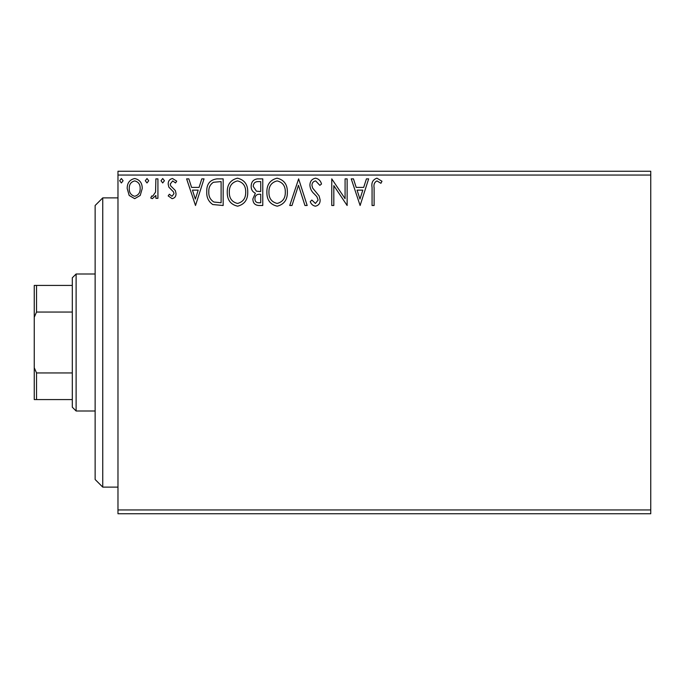 <?xml version="1.0" encoding="UTF-8"?>
<svg xmlns="http://www.w3.org/2000/svg" width="685" height="685" viewBox="0 0 685 685"><rect width="100%" height="100%" fill="white"/><g stroke="black" fill="none" stroke-linecap="round" stroke-linejoin="round"><path stroke-width="1.03" d="M650.75 513.75L117.974 513.75L117.974 509.948L650.75 509.948L650.75 513.75M140.228 195.448L134.705 198.667L129.182 195.465L127.196 188.538C127.136 183.023 129.645 179.675 134.705 178.52C139.766 179.675 142.274 183.015 142.223 188.538L140.228 195.448M157.927 178.862L157.927 198.325L155.88 198.325L155.88 195.465L152.318 198.667L150.76 197.999L151.736 195.936L152.652 196.278L155.564 192.083L155.88 178.862L157.927 178.862M172.132 198.667L168.176 195.901L169.375 194.232L172.003 196.278L173.981 193.658L173.493 191.894L168.852 187.151L168.176 184.145C168.159 181.011 169.597 179.136 172.5 178.52L176.713 181.157L175.54 182.964L172.731 180.909L170.222 184.042L170.711 185.9L175.377 190.567L176.028 193.564C176.079 196.415 174.778 198.119 172.132 198.667M216.974 178.862L223.164 178.862L223.164 205.5L212.787 204.541C208.463 201.536 206.459 197.306 206.767 191.843C206.459 184.154 209.867 179.83 216.974 178.862M262.775 178.862L262.775 205.5L259.007 205.5C254.957 205.294 252.911 203.094 252.876 198.898L255.368 193.23C252.542 191.877 251.147 189.608 251.164 186.423C251.19 182.022 253.287 179.504 257.449 178.862L262.775 178.862M298.634 178.862L307.18 205.5L304.945 205.5L298.472 185.292L291.99 205.5L289.755 205.5L298.634 178.862M345.086 178.862L347.132 178.862L347.132 205.5L333.818 185.635L333.818 205.5L331.763 205.5L331.763 178.862L345.086 198.684L345.086 178.862M374.113 187.776L374.113 205.5L372.066 205.5L372.066 187.51C371.244 182.672 372.871 179.564 376.938 178.177L381.973 181.251L380.928 183.297L376.955 180.909C374.447 182.227 373.496 184.513 374.113 187.776M117.974 175.052L117.974 171.25L650.75 171.25L650.75 175.052L117.974 175.052L117.974 509.948M650.75 175.052L650.75 509.948M360.113 205.5L351.234 178.862L353.46 178.862L356.2 187.399L363.684 187.399L366.424 178.862L368.65 178.862L360.113 205.5M315.537 178.177C318.636 178.802 320.631 180.746 321.522 184L319.852 185.352L315.682 180.909C313.242 181.354 312 182.852 311.958 185.421L312.634 188.041L319.107 195.91L320.152 199.969C320.186 203.419 318.602 205.491 315.391 206.185C312.908 205.697 311.195 204.19 310.254 201.673L311.855 200.037L315.425 203.454L318.105 200.08L316.864 196.638L314.338 193.983C311.675 191.68 310.202 188.812 309.911 185.387C309.945 181.388 311.821 178.99 315.537 178.177M287.366 192.065C287.52 199.66 284.147 204.37 277.254 206.185C270.198 204.541 266.739 199.874 266.876 192.194C266.748 184.582 270.147 179.915 277.091 178.177C284.035 179.855 287.46 184.479 287.366 192.065M247.747 192.065C247.901 199.66 244.528 204.37 237.635 206.185C230.58 204.541 227.129 199.874 227.257 192.194C227.129 184.582 230.537 179.915 237.472 178.177C244.417 179.855 247.85 184.479 247.747 192.065M195.499 205.5L186.62 178.862L188.846 178.862L191.586 187.399L199.07 187.399L201.81 178.862L204.036 178.862L195.499 205.5M164.417 180.737L162.713 182.964L161.001 180.737L162.713 178.52L164.417 180.737M148.714 180.737L147.001 182.964L145.297 180.737L147.001 178.52L148.714 180.737M123.094 180.737L121.391 182.964L119.678 180.737L121.391 178.52L123.094 180.737M357.073 190.13L359.95 199.078L362.81 190.13L357.073 190.13M268.922 192.194C268.828 198.29 271.577 202.041 277.16 203.454C282.725 201.972 285.448 198.188 285.32 192.074C285.414 186.012 282.7 182.296 277.16 180.909C271.543 182.287 268.794 186.046 268.922 192.194M258.605 202.769L260.728 202.769L260.728 194.232L259.683 194.232C256.618 194.206 255.034 195.747 254.923 198.847C254.931 201.347 256.156 202.657 258.605 202.769M259.692 191.5L260.728 191.5L260.728 181.594L258.391 181.594C255.128 181.542 253.407 183.152 253.219 186.423L256.43 191.183L259.692 191.5M229.312 192.194C229.21 198.29 231.958 202.041 237.541 203.454C243.107 201.972 245.829 198.188 245.701 192.074C245.804 186.012 243.081 182.296 237.541 180.909C231.924 182.287 229.175 186.046 229.312 192.194M221.109 202.769L221.109 181.594L213.429 182.27C210.098 184.488 208.565 187.681 208.814 191.851C208.548 196.33 210.235 199.72 213.874 202.024L221.109 202.769M192.459 190.13L195.336 199.078L198.196 190.13L192.459 190.13M129.242 188.529C129.157 192.656 130.981 195.242 134.705 196.278C138.439 195.242 140.262 192.656 140.168 188.529C140.271 184.402 138.447 181.868 134.705 180.909C130.972 181.868 129.148 184.402 129.242 188.529M102.75 487.112L95.138 479.5L95.138 205.5L102.75 197.888L102.75 487.112L117.974 487.112M76.112 411L72.302 407.198L72.302 277.802L76.112 274L76.112 411L95.138 411M72.302 312.052L36.536 312.052L34.25 317.266L34.25 285.414L36.536 285.414L36.536 312.052M72.302 399.586L34.25 399.586L34.25 317.266M34.25 367.734L36.536 372.948L36.536 399.586M72.302 372.948L36.536 372.948M72.302 285.414L36.536 285.414M102.75 197.888L117.974 197.888M76.112 274L95.138 274"/></g></svg>
